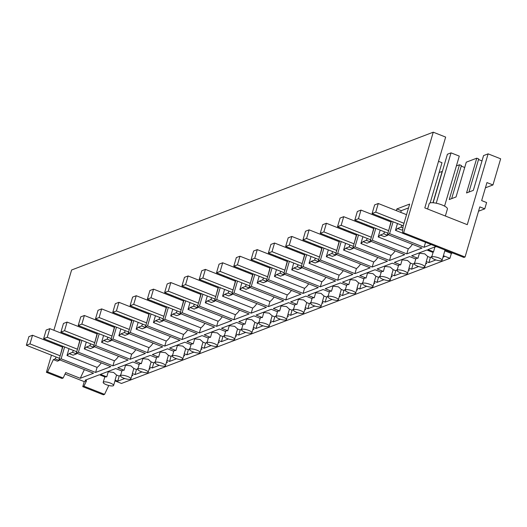 <?xml version="1.0" encoding="UTF-8"?>
<svg xmlns="http://www.w3.org/2000/svg" width="527" height="527" viewBox="0 0 527 527"><rect width="100%" height="100%" fill="white"/><g stroke="black" fill="none" stroke-linecap="round" stroke-linejoin="round"><path stroke-width="0.79" d="M51.442 355.172L46.402 372.306L61.988 378.458L63.161 378.011L47.575 371.858L53.379 359.598L57.371 361.179L59.208 360.481L55.21 358.9L53.379 359.598M54.729 344.019L54.979 343.156M53.866 330.264L71.606 269.995L433.26 132.191L445.651 137.086L424.808 207.908L467.278 224.673L488.121 153.851L500.65 158.798L492.956 184.951L485.42 187.823M65.038 374.045L84.254 381.634L82.772 386.666L103.397 394.809L104.57 394.361L83.945 386.219L86.52 380.771L85.11 380.211L99.438 374.756L105.09 376.983A5.428 1.423 -163.6 0 1 106.77 376.845L100.473 374.361L115.69 368.564L121.889 371.008M46.402 372.306L47.575 371.858M82.772 386.666L83.945 386.219M62.963 346.305L59.044 359.612L93.536 373.228L80.249 378.294L65.737 372.563L63.161 378.011M59.426 358.32L26.35 345.264L28.893 336.634L32.522 335.251L62.496 347.082L60.249 355.508M56.132 357.023L55.21 358.9M108.773 385.481L104.57 394.361M84.36 369.605L80.249 378.294M84.254 381.634L86.52 380.771M59.538 359.803L59.208 360.481M113.615 385.441A5.428 1.423 -163.6 0 0 110.479 383.116A5.428 1.423 -163.6 0 0 103.608 382.016A5.428 1.423 -163.6 0 0 103.193 382.371A5.428 1.423 -163.6 0 0 106.329 384.697A5.428 1.423 -163.6 0 0 113.2 385.797A5.428 1.423 -163.6 0 0 113.615 385.441L115.097 380.408A5.428 1.423 -163.6 0 0 115.077 380.125L116.559 375.066L113.621 372.444L108.252 371.785L106.77 376.845M436.092 246.478L427.904 249.6L433.55 251.827A5.428 1.423 16.4 0 0 433.135 252.189L431.659 257.216A5.428 1.423 -163.6 0 0 434.795 259.541A5.428 1.423 -163.6 0 0 441.666 260.648A5.428 1.423 -163.6 0 0 442.081 260.285A5.428 1.423 -163.6 0 0 438.945 257.96A5.428 1.423 -163.6 0 0 432.074 256.86A5.428 1.423 -163.6 0 0 431.659 257.216M431.231 244.561L424.077 247.282L425.539 242.315M393.076 221.808L389.585 233.665L424.077 247.282M389.585 233.665L387.51 234.456L422.002 248.072L406.791 253.869L372.299 240.253L371.258 240.648L370.224 241.043L404.716 254.66L389.499 260.457L355.007 246.84L352.932 247.631L387.424 261.247L372.214 267.044L337.721 253.428L335.646 254.218L370.138 267.835L354.928 273.632L320.436 260.015L319.395 260.41L318.361 260.806L352.853 274.422L337.636 280.219L303.144 266.603L301.069 267.393L335.567 281.01L320.35 286.807L285.858 273.19L283.783 273.981L318.275 287.597L303.065 293.394L268.572 279.778L267.532 280.173L266.497 280.568L300.989 294.185L285.779 299.982L251.28 286.365L249.212 287.156L283.704 300.772L268.487 306.569L233.995 292.953L231.92 293.743L266.412 307.36L251.201 313.157L216.709 299.54L215.668 299.929L214.634 300.324L249.126 313.947L233.916 319.744L199.423 306.121L198.383 306.516L197.348 306.912L231.84 320.535L216.623 326.332L182.131 312.709L180.056 313.499L214.548 327.122L199.338 332.919L164.846 319.296L163.805 319.691L162.771 320.087L197.263 333.71L182.052 339.507L147.56 325.884L145.485 326.674L179.977 340.297L164.76 346.087L130.268 332.471L128.193 333.262L162.691 346.878L147.474 352.675L112.982 339.059L110.907 339.849L145.399 353.465L130.189 359.262L95.697 345.646L94.656 346.041L93.622 346.437L128.114 360.053L112.903 365.85L78.404 352.234L76.336 353.024L110.828 366.64L95.611 372.437L61.119 358.821L59.044 359.612M121.981 371.048A5.428 1.423 16.4 0 1 121.961 370.758A5.428 1.423 16.4 0 1 122.376 370.395A5.428 1.423 16.4 0 1 124.056 370.257L117.765 367.774L132.975 361.977L139.174 364.421M139.266 364.46A5.428 1.423 16.4 0 1 139.247 364.17A5.428 1.423 16.4 0 1 139.662 363.808A5.428 1.423 16.4 0 1 141.341 363.67L135.05 361.186L150.261 355.389L156.46 357.833M156.559 357.873A5.428 1.423 16.4 0 1 156.539 357.583A5.428 1.423 16.4 0 1 156.947 357.22A5.428 1.423 16.4 0 1 158.627 357.082L152.336 354.599L167.553 348.802L173.752 351.245M173.844 351.285A5.428 1.423 16.4 0 1 173.824 350.995A5.428 1.423 16.4 0 1 174.239 350.633A5.428 1.423 16.4 0 1 175.919 350.495L169.628 348.011L184.839 342.214L191.037 344.658M191.13 344.698A5.428 1.423 16.4 0 1 191.11 344.408A5.428 1.423 16.4 0 1 191.525 344.052A5.428 1.423 16.4 0 1 193.205 343.907L186.914 341.424L202.124 335.627L208.323 338.077M208.415 338.11A5.428 1.423 16.4 0 1 208.396 337.82A5.428 1.423 16.4 0 1 208.811 337.464A5.428 1.423 16.4 0 1 210.49 337.32L204.199 334.836L219.416 329.039L225.615 331.49M225.708 331.523A5.428 1.423 16.4 0 1 225.688 331.233A5.428 1.423 16.4 0 1 226.103 330.877A5.428 1.423 16.4 0 1 227.783 330.732L221.485 328.249L236.702 322.452L242.901 324.902M242.993 324.935A5.428 1.423 16.4 0 1 242.973 324.645A5.428 1.423 16.4 0 1 243.388 324.289A5.428 1.423 16.4 0 1 245.068 324.145L238.777 321.661L253.988 315.864L260.186 318.315M260.279 318.348A5.428 1.423 16.4 0 1 260.259 318.058A5.428 1.423 16.4 0 1 260.674 317.702A5.428 1.423 16.4 0 1 262.354 317.557L256.063 315.074L271.273 309.277L277.472 311.727M277.571 311.76A5.428 1.423 16.4 0 1 277.551 311.477A5.428 1.423 16.4 0 1 277.966 311.114A5.428 1.423 16.4 0 1 279.646 310.97L273.348 308.486L288.565 302.689L294.764 305.14M294.856 305.173A5.428 1.423 16.4 0 1 294.837 304.889A5.428 1.423 16.4 0 1 295.252 304.527A5.428 1.423 16.4 0 1 296.932 304.382L290.64 301.899L305.851 296.102L312.05 298.552M312.142 298.592A5.428 1.423 16.4 0 1 312.122 298.302A5.428 1.423 16.4 0 1 312.537 297.939A5.428 1.423 16.4 0 1 314.217 297.801L307.926 295.311L323.137 289.514L329.335 291.965M329.434 292.004A5.428 1.423 16.4 0 1 329.415 291.714A5.428 1.423 16.4 0 1 329.823 291.352A5.428 1.423 16.4 0 1 331.503 291.214L325.212 288.724L340.429 282.933L346.628 285.377M346.72 285.417A5.428 1.423 16.4 0 1 346.7 285.127A5.428 1.423 16.4 0 1 347.115 284.764A5.428 1.423 16.4 0 1 348.795 284.626L342.504 282.143L357.714 276.346L363.913 278.79M364.005 278.829A5.428 1.423 16.4 0 1 363.986 278.539A5.428 1.423 16.4 0 1 364.401 278.177A5.428 1.423 16.4 0 1 366.081 278.039L359.789 275.555L375 269.758L381.199 272.202M381.291 272.242A5.428 1.423 16.4 0 1 381.271 271.952A5.428 1.423 16.4 0 1 381.686 271.589A5.428 1.423 16.4 0 1 383.366 271.451L377.075 268.968L392.292 263.171L398.491 265.615M398.583 265.654A5.428 1.423 16.4 0 1 398.564 265.364A5.428 1.423 16.4 0 1 398.979 265.002A5.428 1.423 16.4 0 1 400.658 264.864L394.361 262.38L409.578 256.583L415.777 259.027M415.869 259.067A5.428 1.423 16.4 0 1 415.849 258.777A5.428 1.423 16.4 0 1 416.264 258.414A5.428 1.423 16.4 0 1 417.944 258.276L411.653 255.793L426.863 249.996L433.062 252.44M68.148 334.941L67.897 335.804M64.61 346.957L61.119 358.821M80.249 339.717L76.336 353.024M85.433 328.354L85.183 329.217M81.896 340.37L78.404 352.234M97.535 333.13L93.622 346.437M102.725 321.766L102.469 322.629M99.188 333.782L95.697 345.646M114.827 326.549L110.907 339.849M120.011 315.179L119.754 316.042M116.474 327.195L112.982 339.059M132.112 319.961L128.193 333.262M137.297 308.591L137.046 309.454M133.759 320.614L130.268 332.471M149.398 313.374L145.485 326.674M154.582 302.011L154.332 302.867M151.051 314.026L147.56 325.884M166.684 306.786L162.771 320.087M171.874 295.423L171.618 296.279M168.337 307.439L164.846 319.296M183.976 300.199L180.056 313.499M189.16 288.836L188.91 289.692M185.623 300.851L182.131 312.709M201.261 293.611L197.348 306.912M206.446 282.248L206.195 283.104M202.915 294.264L199.423 306.121M218.547 287.024L214.634 300.324M223.738 275.661L223.481 276.517M220.2 287.676L216.709 299.54M235.839 280.436L231.92 293.743M241.023 269.073L240.773 269.929M237.486 281.089L233.995 292.953M253.125 273.849L249.212 287.156M258.309 262.486L258.059 263.342M254.772 274.501L251.28 286.365M270.41 267.261L266.497 280.568M275.601 255.898L275.344 256.761M272.064 267.914L268.572 279.778M287.702 260.674L283.783 273.981M292.887 249.311L292.63 250.173M289.349 261.326L285.858 273.19M304.988 254.086L301.069 267.393M310.172 242.723L309.922 243.586M306.635 254.739L303.144 266.603M322.274 247.499L318.361 260.806M327.458 236.136L327.208 236.998M323.927 248.151L320.436 260.015M339.559 240.911L335.646 254.218M344.75 229.548L344.493 230.411M341.213 241.564L337.721 253.428M356.851 234.324L352.932 247.631M362.036 222.961L361.786 223.823M358.498 234.976L355.007 246.84M374.137 227.743L370.224 241.043M379.321 216.373L379.071 217.236M375.791 228.389L372.299 240.253M391.423 221.156L387.51 234.456M433.26 132.191L403.662 232.769L402.496 233.211L403.043 226.518L409.65 204.068L396.864 208.942L396.357 210.648M444.847 250.865L451.369 253.441L449.939 258.302L121.473 383.452L114.958 380.883M478.529 211.215L484.761 208.844L479.807 206.887L465.058 257.005L463.885 257.453L402.496 233.211M451.369 253.441A18.102 5.685 -68.5 0 0 452.377 252.907M484.761 208.844L486.612 202.559L481.658 200.603L486.961 182.579L492.956 184.951M439.09 172.533L442.357 171.413M456.382 165.946L459.491 164.767L461.415 165.524L451.672 198.626M464.709 167.494L461.237 166.124M459.491 164.767L449.254 199.542L456.039 196.96L466.276 162.178L471.527 160.175L476.777 158.179L478.7 158.937L468.958 192.039M482.001 160.906L478.523 159.536M476.777 158.179L466.54 192.961L473.325 190.372L483.562 155.59L488.121 153.851M442.206 171.347L432.963 202.75M403.662 232.769L465.058 257.005M427.588 209.002L429.176 203.62A9.512 2.49 16.4 0 1 429.9 202.987A9.512 2.49 16.4 0 1 440.493 204.39A9.512 2.49 16.4 0 1 447.416 208.988L445.355 216.017M396.864 208.942L401.258 210.675L400.757 212.388M408.524 207.908L401.258 210.675M397.47 223.54L395.467 230.345L402.503 233.125M434.894 246.932L433.55 251.827M436.521 246.649L434.979 246.972M445.038 250.009L442.081 260.285M395.467 230.345A18.102 5.685 -68.5 0 0 397.569 228.454L400.961 227.163L402.931 227.934M401.884 225.279L400.961 227.163M402.793 229.561L401.567 230.029L397.569 228.454M131.803 375.797L132.929 375.369L132.033 375.013M115.077 380.125L117.712 381.166L124.708 378.505M443.418 255.727L449.939 258.302M442.976 257.229L444.103 256.801L443.207 256.445M417.944 258.276L419.433 253.217L424.795 253.876L427.74 256.497L426.251 261.557L428.892 262.598L435.882 259.936M426.251 261.557A5.428 1.423 16.4 0 1 426.271 261.847L424.788 266.873A5.428 1.423 -163.6 0 0 421.653 264.547A5.428 1.423 -163.6 0 0 414.782 263.447A5.428 1.423 -163.6 0 0 414.367 263.803A5.428 1.423 -163.6 0 0 417.503 266.128A5.428 1.423 -163.6 0 0 424.373 267.235A5.428 1.423 -163.6 0 0 424.788 266.873M425.691 263.816L426.817 263.388L425.921 263.032M400.658 264.864L402.147 259.804L407.509 260.463L410.454 263.085L408.965 268.144L411.607 269.185L418.596 266.524M408.965 268.144A5.428 1.423 16.4 0 1 408.985 268.434L407.503 273.46A5.428 1.423 -163.6 0 0 404.367 271.135A5.428 1.423 -163.6 0 0 397.496 270.035A5.428 1.423 -163.6 0 0 397.081 270.391A5.428 1.423 -163.6 0 0 400.217 272.716A5.428 1.423 -163.6 0 0 407.088 273.823A5.428 1.423 -163.6 0 0 407.503 273.46M408.399 270.404L409.532 269.976L408.629 269.62M383.366 271.451L384.855 266.392L390.217 267.051L393.162 269.672L391.673 274.732L394.315 275.773L401.304 273.111M391.673 274.732A5.428 1.423 16.4 0 1 391.693 275.015L390.217 280.048A5.428 1.423 -163.6 0 0 387.082 277.722A5.428 1.423 -163.6 0 0 380.211 276.622A5.428 1.423 -163.6 0 0 379.796 276.978A5.428 1.423 -163.6 0 0 382.931 279.303A5.428 1.423 -163.6 0 0 389.802 280.41A5.428 1.423 -163.6 0 0 390.217 280.048M391.113 276.991L392.24 276.563L391.344 276.207M366.081 278.039L367.569 272.979L372.932 273.638L375.876 276.26L374.387 281.319L377.029 282.36L384.018 279.699M374.387 281.319A5.428 1.423 16.4 0 1 374.407 281.602L372.925 286.635A5.428 1.423 -163.6 0 0 369.789 284.31A5.428 1.423 -163.6 0 0 362.919 283.21A5.428 1.423 -163.6 0 0 362.51 283.566A5.428 1.423 -163.6 0 0 365.646 285.891A5.428 1.423 -163.6 0 0 372.517 286.991A5.428 1.423 -163.6 0 0 372.925 286.635M373.827 283.579L374.954 283.151L374.058 282.795M348.795 284.626L350.284 279.567L355.646 280.226L358.591 282.847L357.102 287.907L359.743 288.948L366.733 286.28M357.102 287.907A5.428 1.423 16.4 0 1 357.122 288.19L355.639 293.223A5.428 1.423 -163.6 0 0 352.504 290.897A5.428 1.423 -163.6 0 0 345.633 289.791A5.428 1.423 -163.6 0 0 345.218 290.153A5.428 1.423 -163.6 0 0 348.354 292.478A5.428 1.423 -163.6 0 0 355.224 293.579A5.428 1.423 -163.6 0 0 355.639 293.223M356.542 290.166L357.668 289.738L356.772 289.382M331.503 291.214L332.992 286.154L338.36 286.813L341.298 289.435L339.816 294.488L342.451 295.535L349.447 292.867M339.816 294.488A5.428 1.423 16.4 0 1 339.829 294.777L338.354 299.81A5.428 1.423 -163.6 0 0 335.218 297.485A5.428 1.423 -163.6 0 0 328.347 296.378A5.428 1.423 -163.6 0 0 327.932 296.741A5.428 1.423 -163.6 0 0 331.068 299.066A5.428 1.423 -163.6 0 0 337.939 300.166A5.428 1.423 -163.6 0 0 338.354 299.81M339.25 296.754L340.383 296.326L339.48 295.97M314.217 297.801L315.706 292.742L321.068 293.401L324.013 296.022L322.524 301.075L325.166 302.123L332.155 299.455M322.524 301.075A5.428 1.423 16.4 0 1 322.544 301.365L321.062 306.398A5.428 1.423 -163.6 0 0 317.926 304.072A5.428 1.423 -163.6 0 0 311.055 302.966A5.428 1.423 -163.6 0 0 310.647 303.328A5.428 1.423 -163.6 0 0 313.782 305.653A5.428 1.423 -163.6 0 0 320.653 306.754A5.428 1.423 -163.6 0 0 321.062 306.398M321.964 303.341L323.091 302.913L322.195 302.557M296.932 304.382L298.42 299.329L303.783 299.988L306.727 302.61L305.238 307.663L307.88 308.71L314.869 306.042M305.238 307.663A5.428 1.423 16.4 0 1 305.258 307.952L303.776 312.985A5.428 1.423 -163.6 0 0 300.64 310.66A5.428 1.423 -163.6 0 0 293.77 309.553A5.428 1.423 -163.6 0 0 293.355 309.916A5.428 1.423 -163.6 0 0 296.49 312.241A5.428 1.423 -163.6 0 0 303.361 313.341A5.428 1.423 -163.6 0 0 303.776 312.985M304.678 309.929L305.805 309.501L304.909 309.145M279.646 310.97L281.128 305.917L286.497 306.576L289.435 309.197L287.953 314.25L290.594 315.298L297.584 312.63M287.953 314.25A5.428 1.423 16.4 0 1 287.973 314.54L286.49 319.566A5.428 1.423 -163.6 0 0 283.355 317.247A5.428 1.423 -163.6 0 0 276.484 316.141A5.428 1.423 -163.6 0 0 276.069 316.503A5.428 1.423 -163.6 0 0 279.205 318.828A5.428 1.423 -163.6 0 0 286.075 319.929A5.428 1.423 -163.6 0 0 286.49 319.566M287.386 316.516L288.519 316.088L287.617 315.732M262.354 317.557L263.843 312.504L269.205 313.163L272.149 315.785L270.661 320.838L273.302 321.878L280.292 319.217M270.661 320.838A5.428 1.423 16.4 0 1 270.68 321.127L269.205 326.154A5.428 1.423 -163.6 0 0 266.069 323.835A5.428 1.423 -163.6 0 0 259.198 322.728A5.428 1.423 -163.6 0 0 258.783 323.091A5.428 1.423 -163.6 0 0 261.919 325.416A5.428 1.423 -163.6 0 0 268.79 326.516A5.428 1.423 -163.6 0 0 269.205 326.154M270.101 323.104L271.227 322.669L270.331 322.32M245.068 324.145L246.557 319.092L251.919 319.751L254.864 322.372L253.375 327.425L256.017 328.466L263.006 325.805M253.375 327.425A5.428 1.423 16.4 0 1 253.395 327.715L251.913 332.741A5.428 1.423 -163.6 0 0 248.777 330.422A5.428 1.423 -163.6 0 0 241.906 329.316A5.428 1.423 -163.6 0 0 241.491 329.678A5.428 1.423 -163.6 0 0 244.627 332.003A5.428 1.423 -163.6 0 0 251.498 333.104A5.428 1.423 -163.6 0 0 251.913 332.741M252.815 329.691L253.942 329.256L253.046 328.907M227.783 330.732L229.265 325.679L234.634 326.332L237.578 328.96L236.089 334.013L238.731 335.053L245.72 332.392M236.089 334.013A5.428 1.423 16.4 0 1 236.109 334.302L234.627 339.329A5.428 1.423 -163.6 0 0 231.491 337.003A5.428 1.423 -163.6 0 0 224.621 335.903A5.428 1.423 -163.6 0 0 224.206 336.266A5.428 1.423 -163.6 0 0 227.341 338.584A5.428 1.423 -163.6 0 0 234.212 339.691A5.428 1.423 -163.6 0 0 234.627 339.329M235.523 336.279L236.656 335.844L235.753 335.495M210.49 337.32L211.979 332.267L217.341 332.919L220.286 335.547L218.797 340.6L221.439 341.641L228.428 338.98M218.797 340.6A5.428 1.423 16.4 0 1 218.817 340.89L217.341 345.916A5.428 1.423 -163.6 0 0 214.206 343.591A5.428 1.423 -163.6 0 0 207.335 342.491A5.428 1.423 -163.6 0 0 206.92 342.853A5.428 1.423 -163.6 0 0 210.056 345.172A5.428 1.423 -163.6 0 0 216.926 346.279A5.428 1.423 -163.6 0 0 217.341 345.916M218.237 342.866L219.364 342.431L218.468 342.076M193.205 343.907L194.694 338.854L200.056 339.507L203 342.128L201.512 347.188L204.153 348.228L211.143 345.567M201.512 347.188A5.428 1.423 16.4 0 1 201.531 347.477L200.049 352.504A5.428 1.423 -163.6 0 0 196.914 350.178A5.428 1.423 -163.6 0 0 190.043 349.078A5.428 1.423 -163.6 0 0 189.634 349.441A5.428 1.423 -163.6 0 0 192.77 351.759A5.428 1.423 -163.6 0 0 199.641 352.866A5.428 1.423 -163.6 0 0 200.049 352.504M200.952 349.447L202.078 349.019L201.182 348.663M175.919 350.495L177.408 345.442L182.77 346.094L185.715 348.716L184.226 353.775L186.868 354.816L193.857 352.155M184.226 353.775A5.428 1.423 16.4 0 1 184.246 354.065L182.764 359.091A5.428 1.423 -163.6 0 0 179.628 356.766A5.428 1.423 -163.6 0 0 172.757 355.666A5.428 1.423 -163.6 0 0 172.342 356.028A5.428 1.423 -163.6 0 0 175.478 358.347A5.428 1.423 -163.6 0 0 182.349 359.454A5.428 1.423 -163.6 0 0 182.764 359.091M183.666 356.035L184.793 355.606L183.897 355.251M158.627 357.082L160.116 352.023L165.485 352.682L168.423 355.303L166.934 360.363L169.575 361.403L176.571 358.742M166.934 360.363A5.428 1.423 16.4 0 1 166.954 360.652L165.478 365.679A5.428 1.423 -163.6 0 0 162.342 363.353A5.428 1.423 -163.6 0 0 155.472 362.253A5.428 1.423 -163.6 0 0 155.057 362.609A5.428 1.423 -163.6 0 0 158.192 364.934A5.428 1.423 -163.6 0 0 165.063 366.041A5.428 1.423 -163.6 0 0 165.478 365.679M166.374 362.622L167.5 362.194L166.604 361.838M141.341 363.67L142.83 358.61L148.192 359.269L151.137 361.891L149.648 366.95L152.29 367.991L159.279 365.33M149.648 366.95A5.428 1.423 16.4 0 1 149.668 367.24L148.186 372.266A5.428 1.423 -163.6 0 0 145.05 369.941A5.428 1.423 -163.6 0 0 138.179 368.841A5.428 1.423 -163.6 0 0 137.771 369.196A5.428 1.423 -163.6 0 0 140.907 371.522A5.428 1.423 -163.6 0 0 147.777 372.629A5.428 1.423 -163.6 0 0 148.186 372.266M149.088 369.21L150.215 368.781L149.319 368.426M124.056 370.257L125.545 365.198L130.907 365.857L133.851 368.478L132.363 373.538L135.004 374.578L141.994 371.917M132.363 373.538A5.428 1.423 16.4 0 1 132.382 373.827L130.9 378.854A5.428 1.423 -163.6 0 0 127.765 376.528A5.428 1.423 -163.6 0 0 120.894 375.428A5.428 1.423 -163.6 0 0 120.479 375.784A5.428 1.423 -163.6 0 0 123.614 378.109A5.428 1.423 -163.6 0 0 130.485 379.216A5.428 1.423 -163.6 0 0 130.9 378.854M72.542 336.681L72.291 337.537M69.011 348.696L67.001 355.501L97.1 367.385L95.611 372.437M108.252 371.785L107.745 371.588M101.256 362.866A18.102 5.685 111.5 0 1 97.1 367.385M117.712 381.166L119.201 376.107L116.559 375.066M119.201 376.107A18.102 5.685 -68.5 0 0 120.782 374.769M76.711 351.74L43.636 338.677L46.178 330.047L49.808 328.664L79.788 340.495L77.541 348.92M67.001 355.501A18.102 5.685 -68.5 0 0 69.103 353.61L72.502 352.313L76.494 353.894L73.101 355.185L69.103 353.61M73.418 350.435L72.502 352.313M76.823 353.215L76.494 353.894M89.834 330.093L89.577 330.949M86.296 342.109L84.294 348.914L114.385 360.797L112.903 365.85M125.545 365.198L125.037 365M118.542 356.278A18.102 5.685 111.5 0 1 114.385 360.797M135.004 374.578L136.493 369.526L133.851 368.478M136.493 369.526A18.102 5.685 -68.5 0 0 138.067 368.182M93.997 345.152L60.928 332.089L63.464 323.459L67.094 322.076L97.073 333.914L94.827 342.333M84.294 348.914A18.102 5.685 -68.5 0 0 86.395 347.023L89.788 345.725L93.786 347.306L90.387 348.597L86.395 347.023M90.703 343.848L89.788 345.725M94.116 346.634L93.786 347.306M107.119 323.506L106.869 324.362M103.582 335.521L101.579 342.326L131.678 354.21L130.189 359.262M142.83 358.61L142.323 358.413M135.828 349.691A18.102 5.685 111.5 0 1 131.678 354.21M152.29 367.991L153.779 362.938L151.137 361.891M153.779 362.938A18.102 5.685 -68.5 0 0 155.353 361.594M111.289 338.565L78.213 325.502L80.756 316.872L84.386 315.489L114.359 327.326L112.113 335.752M101.579 342.326A18.102 5.685 -68.5 0 0 103.681 340.435L107.073 339.138L111.072 340.719L107.679 342.01L103.681 340.435M107.989 337.26L107.073 339.138M111.401 340.047L111.072 340.719M124.405 316.918L124.155 317.774M120.867 328.934L118.865 335.739L148.963 347.622L147.474 352.675M160.116 352.023L159.609 351.825M153.12 343.103A18.102 5.685 111.5 0 1 148.963 347.622M169.575 361.403L171.064 356.351L168.423 355.303M171.064 356.351A18.102 5.685 -68.5 0 0 172.645 355.007M128.575 331.977L95.499 318.914L98.042 310.284L101.671 308.901L131.645 320.739L129.405 329.164M118.865 335.739A18.102 5.685 -68.5 0 0 120.966 333.848L124.359 332.557L128.357 334.131L124.965 335.422L120.966 333.848M125.281 330.673L124.359 332.557M128.687 333.459L128.357 334.131M141.697 310.331L141.44 311.193M138.16 322.346L136.157 329.151L166.249 341.035L164.76 346.087M177.408 345.442L176.901 345.238M170.405 336.516A18.102 5.685 111.5 0 1 166.249 341.035M186.868 354.816L188.356 349.763L185.715 348.716M188.356 349.763A18.102 5.685 -68.5 0 0 189.931 348.419M145.86 325.39L112.791 312.333L115.327 303.697L118.957 302.314L148.937 314.151L146.69 322.577M136.157 329.151A18.102 5.685 -68.5 0 0 138.258 327.26L141.651 325.969L145.643 327.544L142.25 328.835L138.258 327.26M142.567 324.085L141.651 325.969M145.972 326.872L145.643 327.544M158.983 303.743L158.726 304.606M155.445 315.759L153.443 322.564L183.541 334.447L182.052 339.507M194.694 338.854L194.186 338.65M187.691 329.928A18.102 5.685 111.5 0 1 183.541 334.447M204.153 348.228L205.642 343.176L203 342.128M205.642 343.176A18.102 5.685 -68.5 0 0 207.216 341.839M163.153 318.802L130.077 305.746L132.613 297.109L136.249 295.726L166.222 307.564L163.976 315.989M153.443 322.564A18.102 5.685 -68.5 0 0 155.544 320.673L158.937 319.382L162.935 320.956L159.543 322.247L155.544 320.673M159.852 317.498L158.937 319.382M163.265 320.284L162.935 320.956M176.268 297.156L176.018 298.018M172.731 309.171L170.728 315.976L200.827 327.86L199.338 332.919M211.979 332.267L211.472 332.063M204.977 323.341A18.102 5.685 111.5 0 1 200.827 327.86M221.439 341.641L222.928 336.588L220.286 335.547M222.928 336.588A18.102 5.685 -68.5 0 0 224.502 335.251M180.438 312.215L147.362 299.158L149.905 290.522L153.535 289.139L183.508 300.976L181.268 309.402M170.728 315.976A18.102 5.685 -68.5 0 0 172.83 314.085L176.222 312.794L180.221 314.369L176.828 315.666L172.83 314.085M177.144 310.91L176.222 312.794M180.55 313.697L180.221 314.369M193.554 290.568L193.304 291.431M190.023 302.584L188.02 309.389L218.112 321.272L216.623 326.332M229.265 325.679L228.764 325.475M222.269 316.753A18.102 5.685 111.5 0 1 218.112 321.272M238.731 335.053L240.213 330.001L237.578 328.96M240.213 330.001A18.102 5.685 -68.5 0 0 241.794 328.664M197.724 305.627L164.648 292.571L167.191 283.934L170.82 282.551L200.8 294.389L198.554 302.814M188.02 309.389A18.102 5.685 -68.5 0 0 190.122 307.498L193.514 306.207L197.506 307.781L194.114 309.079L190.122 307.498M194.43 304.323L193.514 306.207M197.836 307.109L197.506 307.781M210.846 283.981L210.589 284.843M207.309 295.996L205.306 302.801L235.404 314.685L233.916 319.744M246.557 319.092L246.05 318.888M239.554 310.166A18.102 5.685 111.5 0 1 235.404 314.685M256.017 328.466L257.505 323.413L254.864 322.372M257.505 323.413A18.102 5.685 -68.5 0 0 259.08 322.076M215.009 299.04L181.94 285.983L184.476 277.347L188.113 275.964L218.086 287.801L215.839 296.227M205.306 302.801A18.102 5.685 -68.5 0 0 207.407 300.91L210.8 299.619L214.799 301.194L211.406 302.491L207.407 300.91M211.716 297.742L210.8 299.619M215.128 300.522L214.799 301.194M228.132 277.393L227.881 278.256M224.594 289.409L222.592 296.22L252.69 308.097L251.201 313.157M263.843 312.504L263.335 312.3M256.84 303.578A18.102 5.685 111.5 0 1 252.69 308.097M273.302 321.878L274.791 316.826L272.149 315.785M274.791 316.826A18.102 5.685 -68.5 0 0 276.365 315.489M232.302 292.452L199.226 279.396L201.769 270.759L205.398 269.376L235.371 281.214L233.125 289.639M222.592 296.22A18.102 5.685 -68.5 0 0 224.693 294.323L228.086 293.032L232.084 294.606L228.692 295.904L224.693 294.323M229.008 291.154L228.086 293.032M232.414 293.934L232.084 294.606M245.417 270.806L245.167 271.668M241.886 282.821L239.877 289.633L269.976 301.51L268.487 306.569M281.128 305.917L280.621 305.719M274.132 296.991A18.102 5.685 111.5 0 1 269.976 301.51M290.594 315.298L292.077 310.238L289.435 309.197M292.077 310.238A18.102 5.685 -68.5 0 0 293.658 308.901M249.587 285.865L216.511 272.808L219.054 264.172L222.684 262.789L252.664 274.626L250.417 283.052M239.877 289.633A18.102 5.685 -68.5 0 0 241.979 287.735L245.378 286.444L249.37 288.025L245.977 289.316L241.979 287.735M246.293 284.567L245.378 286.444M249.699 287.347L249.37 288.025M262.709 264.218L262.453 265.081M259.172 276.234L257.169 283.045L287.261 294.922L285.779 299.982M298.42 299.329L297.913 299.132M291.418 290.403A18.102 5.685 111.5 0 1 287.261 294.922M307.88 308.71L309.369 303.651L306.727 302.61M309.369 303.651A18.102 5.685 -68.5 0 0 310.943 302.314M266.873 279.277L233.804 266.221L236.34 257.591L239.969 256.208L269.949 268.039L267.703 276.464M257.169 283.045A18.102 5.685 -68.5 0 0 259.271 281.148L262.663 279.857L266.662 281.438L263.263 282.729L259.271 281.148M263.579 277.979L262.663 279.857M266.991 280.759L266.662 281.438M279.995 257.631L279.745 258.493M276.458 269.653L274.455 276.458L304.553 288.341L303.065 293.394M315.706 292.742L315.199 292.544M308.703 283.816A18.102 5.685 111.5 0 1 304.553 288.341M325.166 302.123L326.654 297.063L324.013 296.022M326.654 297.063A18.102 5.685 -68.5 0 0 328.229 295.726M284.165 272.69L251.089 259.633L253.632 251.004L257.262 249.62L287.235 261.451L284.988 269.877M274.455 276.458A18.102 5.685 -68.5 0 0 276.556 274.56L279.949 273.269L283.948 274.85L280.555 276.141L276.556 274.56M280.865 271.392L279.949 273.269M284.277 274.172L283.948 274.85M297.281 251.05L297.03 251.906M293.743 263.065L291.741 269.87L321.839 281.754L320.35 286.807M332.992 286.154L332.484 285.957M325.996 277.228A18.102 5.685 111.5 0 1 321.839 281.754M342.451 295.535L343.94 290.476L341.298 289.435M343.94 290.476A18.102 5.685 -68.5 0 0 345.521 289.139M301.451 266.102L268.375 253.046L270.918 244.416L274.547 243.033L304.527 254.864L302.281 263.289M291.741 269.87A18.102 5.685 -68.5 0 0 293.842 267.973L297.235 266.682L301.233 268.263L297.841 269.554L293.842 267.973M298.157 264.804L297.235 266.682M301.563 267.584L301.233 268.263M314.573 244.462L314.316 245.318M311.035 256.478L309.033 263.283L339.124 275.166L337.636 280.219M350.284 279.567L349.776 279.369M343.281 270.647A18.102 5.685 111.5 0 1 339.124 275.166M359.743 288.948L361.232 283.888L358.591 282.847M361.232 283.888A18.102 5.685 -68.5 0 0 362.807 282.551M318.736 259.515L285.667 246.458L288.203 237.829L291.833 236.445L321.813 248.276L319.566 256.702M309.033 263.283A18.102 5.685 -68.5 0 0 311.134 261.392L314.527 260.094L318.519 261.675L315.126 262.966L311.134 261.392M315.442 258.217L314.527 260.094M318.848 260.997L318.519 261.675M331.858 237.875L331.602 238.731M328.321 249.89L326.318 256.695L356.417 268.579L354.928 273.632M367.569 272.979L367.062 272.782M360.567 264.06A18.102 5.685 111.5 0 1 356.417 268.579M377.029 282.36L378.518 277.301L375.876 276.26M378.518 277.301A18.102 5.685 -68.5 0 0 380.092 275.964M336.028 252.934L302.953 239.871L305.495 231.241L309.125 229.858L339.098 241.689L336.852 250.114M326.318 256.695A18.102 5.685 -68.5 0 0 328.42 254.804L331.812 253.507L335.811 255.088L332.418 256.379L328.42 254.804M332.728 251.629L331.812 253.507M336.14 254.409L335.811 255.088M349.144 231.287L348.894 232.143M345.607 243.303L343.604 250.108L373.702 261.991L372.214 267.044M384.855 266.392L384.348 266.194M377.852 257.472A18.102 5.685 111.5 0 1 373.702 261.991M394.315 275.773L395.803 270.713L393.162 269.672M395.803 270.713A18.102 5.685 -68.5 0 0 397.378 269.376M353.314 246.346L320.238 233.283L322.781 224.654L326.411 223.27L356.384 235.101L354.144 243.527M343.604 250.108A18.102 5.685 -68.5 0 0 345.705 248.217L349.098 246.919L353.097 248.5L349.704 249.791L345.705 248.217M350.02 245.042L349.098 246.919M353.426 247.828L353.097 248.5M366.43 224.7L366.179 225.556M362.899 236.715L360.896 243.52L390.988 255.404L389.499 260.457M402.147 259.804L401.64 259.607M395.145 250.885A18.102 5.685 111.5 0 1 390.988 255.404M411.607 269.185L413.089 264.132L410.454 263.085M413.089 264.132A18.102 5.685 -68.5 0 0 414.67 262.789M370.6 239.759L337.524 226.696L340.067 218.066L343.696 216.683L373.676 228.52L371.43 236.946M360.896 243.52A18.102 5.685 -68.5 0 0 362.998 241.629L366.39 240.332L370.382 241.913L366.99 243.204L362.998 241.629M367.306 238.454L366.39 240.332M370.712 241.241L370.382 241.913M383.722 218.112L383.465 218.968M380.184 230.128L378.182 236.933L408.28 248.816L406.791 253.869M419.433 253.217L418.925 253.019M412.43 244.297A18.102 5.685 111.5 0 1 408.28 248.816M428.892 262.598L430.381 257.545L427.74 256.497M430.381 257.545A18.102 5.685 -68.5 0 0 431.956 256.201M387.885 233.171L354.816 220.108L357.352 211.479L360.988 210.095L390.962 221.933L388.715 230.358M378.182 236.933A18.102 5.685 -68.5 0 0 380.283 235.042L383.676 233.751L387.674 235.325L384.282 236.616L380.283 235.042M384.591 231.867L383.676 233.751M388.004 234.653L387.674 235.325M26.35 345.264L29.98 343.881L32.522 335.251M60.164 355.797L29.98 343.881M43.636 338.677L47.265 337.293L49.808 328.664M77.456 349.21L47.265 337.293M60.928 332.089L64.557 330.706L67.094 322.076M94.741 342.629L64.557 330.706M78.213 325.502L81.843 324.118L84.386 315.489M112.027 336.042L81.843 324.118M95.499 318.914L99.129 317.531L101.671 308.901M129.319 329.454L99.129 317.531M112.791 312.333L116.421 310.95L118.957 302.314M146.605 322.867L116.421 310.95M130.077 305.746L133.706 304.362L136.249 295.726M163.89 316.279L133.706 304.362M147.362 299.158L150.992 297.775L153.535 289.139M181.183 309.692L150.992 297.775M164.648 292.571L168.284 291.187L170.82 282.551M198.468 303.104L168.284 291.187M181.94 285.983L185.57 284.6L188.113 275.964M215.754 296.517L185.57 284.6M199.226 279.396L202.855 278.012L205.398 269.376M233.046 289.929L202.855 278.012M216.511 272.808L220.141 271.425L222.684 262.789M250.332 283.342L220.141 271.425M233.804 266.221L237.433 264.837L239.969 256.208M267.617 276.754L237.433 264.837M251.089 259.633L254.719 258.25L257.262 249.62M284.903 270.167L254.719 258.25M268.375 253.046L272.004 251.662L274.547 243.033M302.195 263.579L272.004 251.662M285.667 246.458L289.297 245.075L291.833 236.445M319.481 256.992L289.297 245.075M302.953 239.871L306.582 238.487L309.125 229.858M336.766 250.404L306.582 238.487M320.238 233.283L323.868 231.9L326.411 223.27M354.058 243.823L323.868 231.9M337.524 226.696L341.16 225.312L343.696 216.683M371.344 237.236L341.16 225.312M354.816 220.108L358.446 218.725L360.988 210.095M438.517 161.328L441.988 162.698L430.157 202.902M388.63 230.648L358.446 218.725M374.644 204.891L378.274 203.508L375.731 212.144L372.102 213.527L374.644 204.891M406.534 214.667L378.274 203.508M433.135 202.763L447.41 154.246L451.04 152.863L459.274 156.111L444.557 206.123M403.254 225.819L372.102 213.527M403.992 223.296L375.731 212.144M451.04 152.863L436.224 203.218M104.814 376.877L103.193 382.371M121.961 370.758L120.479 375.784M139.247 364.17L137.771 369.196M156.539 357.583L155.057 362.609M173.824 350.995L172.342 356.028M191.11 344.408L189.634 349.441M208.396 337.82L206.92 342.853M225.688 331.233L224.206 336.266M242.973 324.645L241.491 329.678M260.259 318.058L258.783 323.091M277.551 311.477L276.069 316.503M294.837 304.889L293.355 309.916M312.122 298.302L310.647 303.328M329.415 291.714L327.932 296.741M346.7 285.127L345.218 290.153M363.986 278.539L362.51 283.566M381.271 271.952L379.796 276.978M398.564 265.364L397.081 270.391M415.849 258.777L414.367 263.803"/></g></svg>
